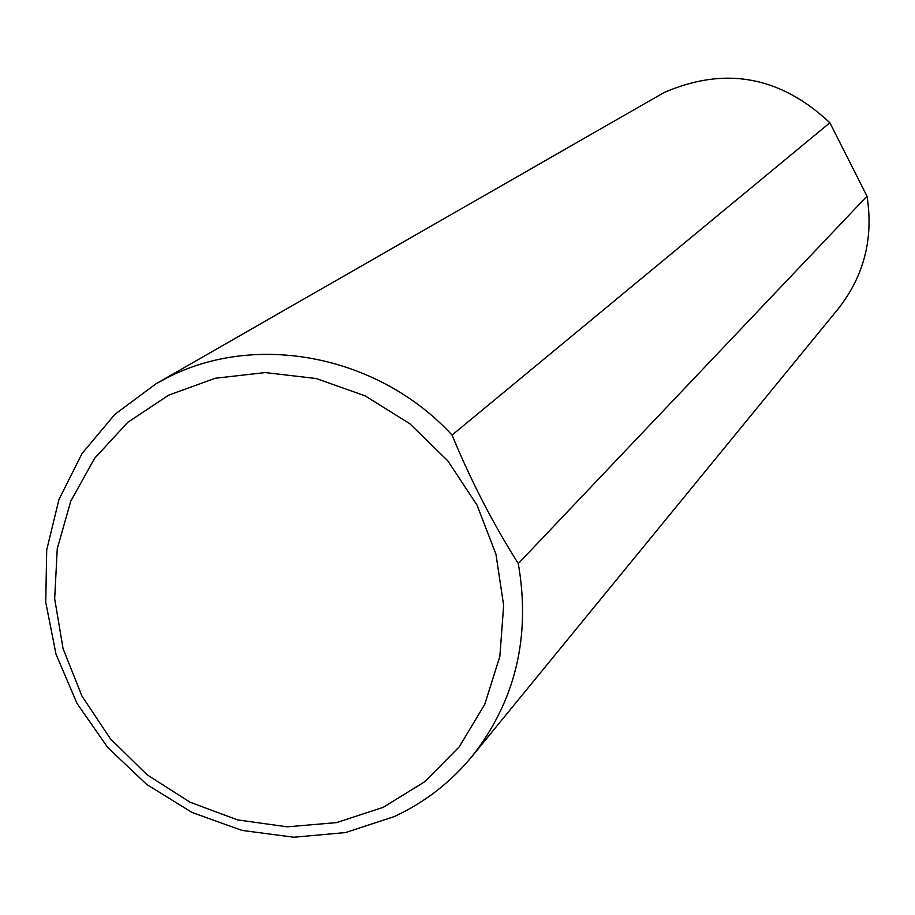 <?xml version="1.0" encoding="UTF-8"?>
<svg xmlns="http://www.w3.org/2000/svg" width="915" height="915" viewBox="0 0 915 915"><rect width="100%" height="100%" fill="white"/><g stroke="black" fill="none" stroke-linecap="round" stroke-linejoin="round"><path stroke-width="1.37" d="M383.213 807.339L424.846 781.673L459.296 746.777L484.767 704.333L499.853 656.421L503.662 605.467L495.93 554.113L476.99 505.023L447.778 460.794L409.84 423.759L365.154 395.863L316.11 378.513L265.258 372.577L215.254 378.261L168.657 395.166L127.78 422.33L94.634 458.289L70.764 501.146L57.256 548.737L54.671 598.696L63.055 648.598L81.938 696.04L110.395 738.76L147.029 774.742L190.114 802.226L237.591 819.897L287.207 826.828L336.548 822.608L383.213 807.339M518.302 563.571C530.906 636.829 515.454 701.142 471.957 756.488C450.557 782.405 424.697 802.432 394.354 816.546L345.538 832.57L293.921 837.236L241.983 830.408L192.15 812.509L146.697 784.441L107.73 747.521L77.043 703.475L56.044 654.328L45.75 602.333L46.711 549.915L58.949 499.533L82.007 453.577L114.89 414.312L156.099 383.728L166.256 378.25C255.468 331.459 378.433 355.02 452.056 435.094C471.099 481.141 493.174 523.963 518.302 563.571L867.008 196.187C873.665 238.392 864.057 275.941 838.197 308.847L471.957 756.488M156.099 383.728L663.821 92.667C724.771 66.086 780.129 76.117 829.871 122.759L452.056 435.094M867.008 196.187L829.871 122.759"/></g></svg>
